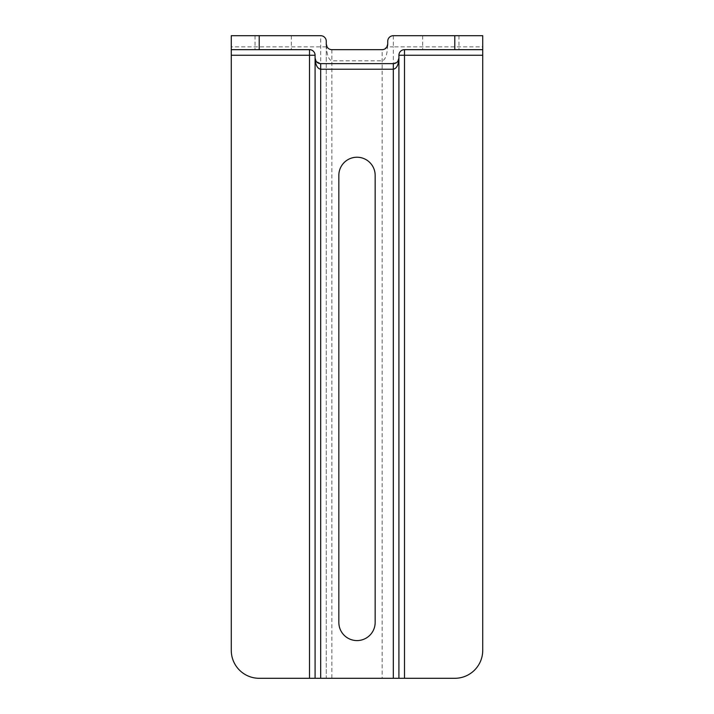 <?xml version="1.0" encoding="UTF-8"?>
<svg xmlns="http://www.w3.org/2000/svg" width="714" height="714" viewBox="0 0 714 714"><rect width="100%" height="100%" fill="white"/><g stroke="black" fill="none" stroke-linecap="round" stroke-linejoin="round"><path stroke-width="0.54" stroke-dasharray="3.57 2.68" d="M326.271 44.081C326.601 47.472 328.467 49.328 331.858 49.668L382.142 49.668L386.774 47.213L387.729 44.081C387.399 54.246 385.533 59.833 382.142 60.842L331.858 60.842C328.467 59.833 326.601 54.246 326.271 44.081L326.271 678.3L320.675 678.3L320.675 35.7A5.587 5.587 0 0 1 326.271 41.287L326.271 678.3L382.142 678.3L382.142 49.668M387.729 44.081L387.729 41.287A5.587 5.587 0 0 1 393.325 35.7L482.726 35.7M393.325 35.7L393.325 46.874L482.726 46.874L482.726 650.365A27.935 27.935 0 0 1 454.791 678.3L382.142 678.3M440.815 35.7L458.977 35.7L440.815 35.7M326.271 46.874L231.274 46.874L231.274 35.7L320.675 35.7M231.274 46.874L231.274 650.365A27.935 27.935 0 0 0 259.209 678.3L320.675 678.3M398.912 58.048L397.957 61.163L393.325 63.635L320.675 63.635L315.954 61.038L315.088 58.048M482.726 49.668L404.499 49.668A5.587 5.587 0 0 0 398.912 55.255L398.912 678.3M315.088 678.3L315.088 55.255A5.587 5.587 0 0 0 309.501 49.668L231.274 49.668M273.185 49.668L255.023 49.668L273.185 49.668M273.185 35.7L255.023 35.7L273.185 35.7M440.815 49.668L458.977 49.668L440.815 49.668M338.838 175.394L338.838 622.421A18.162 18.162 0 0 0 357 640.583A18.162 18.162 0 0 0 375.162 622.421L375.162 175.394A18.162 18.162 0 0 0 357 157.232A18.162 18.162 0 0 0 338.838 175.394M331.858 49.668L331.858 678.3M393.325 678.3L393.325 46.874L387.729 46.874M255.023 35.7L255.023 49.668M291.339 35.7L291.339 49.668M422.661 35.7L422.661 49.668M458.977 35.7L458.977 49.668"/><path stroke-width="1.07" d="M393.325 63.635L393.325 678.3L454.791 678.3A27.935 27.935 0 0 0 482.726 650.365L482.726 35.7L393.325 35.7A5.587 5.587 0 0 0 387.729 41.287L387.729 44.081A5.587 5.587 0 0 1 382.142 49.668L331.858 49.668A5.587 5.587 0 0 1 326.271 44.081L326.271 41.287A5.587 5.587 0 0 0 320.675 35.7L231.274 35.7L231.274 55.255L309.501 55.255L309.501 49.668A5.587 5.587 0 0 1 315.088 55.255L315.088 58.048C315.427 64.822 317.293 68.553 320.675 69.231L320.675 63.635A5.587 5.587 0 0 1 315.088 58.048L315.088 678.3L320.675 678.3L320.675 69.231L393.325 69.231C396.707 68.553 398.573 64.822 398.912 58.048A5.587 5.587 0 0 1 393.325 63.635L320.675 63.635M482.726 35.7L482.726 46.874M315.088 55.255L309.501 55.255L309.501 678.3L259.209 678.3A27.935 27.935 0 0 1 231.274 650.365L231.274 55.255M393.325 678.3L320.675 678.3M375.162 175.394L375.162 622.421A18.162 18.162 0 0 1 357 640.583A18.162 18.162 0 0 1 338.838 622.421L338.838 175.394A18.162 18.162 0 0 1 357 157.232A18.162 18.162 0 0 1 375.162 175.394M398.912 55.255L404.499 55.255L404.499 49.668A5.587 5.587 0 0 0 398.912 55.255L398.912 678.3M309.501 678.3L315.088 678.3M404.499 49.668L482.726 49.668M231.274 49.668L309.501 49.668M404.499 678.3L404.499 55.255L482.726 55.255M454.791 35.7L454.791 49.668M259.209 49.668L259.209 35.7M327.11 47.035L326.271 44.081M386.774 47.213L387.729 44.081M315.963 61.038L315.088 58.048M397.957 61.163L398.912 58.048"/></g></svg>
